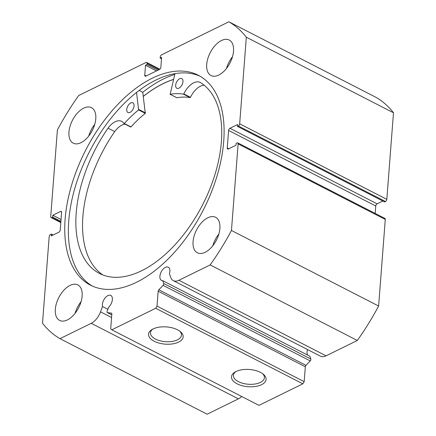 <?xml version="1.0" encoding="UTF-8"?>
<svg xmlns="http://www.w3.org/2000/svg" width="436" height="436" viewBox="0 0 436 436"><rect width="100%" height="100%" fill="white"/><g stroke="black" fill="none" stroke-linecap="round" stroke-linejoin="round"><path stroke-width="0.65" d="M143.313 96.405A117.9 65.929 117.2 0 1 173.544 79.461M310.241 360.904L163.086 285.357A1.45 0.812 -62.8 0 0 163.734 283.945A1.45 0.812 -62.8 0 0 163.685 283.46L310.841 359.008A1.45 0.812 117.2 0 1 310.89 359.493A1.45 0.812 117.2 0 1 310.241 360.904L305.974 365.352A1.45 0.812 -62.8 0 0 305.325 366.769L158.17 291.221A1.45 0.812 117.2 0 1 158.818 289.804L305.974 365.352M307.5 349.53A7.439 4.158 -62.8 0 0 307.053 351.803A7.439 4.158 -62.8 0 0 307.729 355.127M231.462 230.475L238.121 143.885A1.815 1.014 -62.8 0 0 237.729 142.872L384.884 218.42A1.815 1.014 117.2 0 1 385.277 219.433L378.617 306.023L231.462 230.475A179.572 100.416 -62.8 0 1 210.163 264.925L178.896 280.277A14.339 8.017 117.2 0 1 173.299 280.631A14.339 8.017 117.2 0 1 170.71 277.405L169.424 273.694A7.439 4.158 -62.8 0 0 169.893 271.35A7.439 4.158 -62.8 0 0 168.291 267.186A7.439 4.158 -62.8 0 0 163.108 269.148A7.439 4.158 -62.8 0 0 159.898 276.255A7.439 4.158 -62.8 0 0 161.5 280.419A7.439 4.158 -62.8 0 0 162.721 280.686L163.685 283.46M53.176 234.982L51.372 234.056L50.516 234.475A1.815 1.014 -62.8 0 0 49.175 236.644L42.515 323.229A179.572 100.416 -62.8 0 0 59.977 338.652L91.244 323.305A14.339 8.017 -62.8 0 0 100.525 311.86L102.509 306.546A7.439 4.158 117.2 0 1 102.378 304.497A7.439 4.158 117.2 0 1 105.583 297.385A7.439 4.158 117.2 0 1 110.771 295.423A7.439 4.158 117.2 0 1 112.374 299.587A7.439 4.158 117.2 0 1 108.619 307.244L107.136 311.217A1.45 0.812 -62.8 0 0 107.321 312.607A1.45 0.812 -62.8 0 0 107.479 312.656L111.371 313.097A1.45 0.812 117.2 0 1 111.534 313.146A1.45 0.812 117.2 0 1 111.845 313.958L110.7 328.842L111.801 329.812L155.685 308.274L157.02 306.105L158.17 291.221M235.99 371.537A17.353 8.638 4.4 0 1 263.339 374.257A17.353 8.638 4.4 0 1 261.589 384.677A17.353 8.638 4.4 0 1 237.713 384.121A17.353 8.638 4.4 0 1 235.004 372.077A17.353 8.638 4.4 0 1 235.99 371.537M235.843 371.614A15.538 7.734 -175.6 0 0 233.418 375.347A15.538 7.734 -175.6 0 0 243.037 383.375A15.538 7.734 -175.6 0 0 260.368 382.421A15.538 7.734 -175.6 0 0 264.401 377.729A15.538 7.734 -175.6 0 0 262.576 373.668M153.052 328.957A17.353 8.638 4.4 0 1 180.395 331.676A17.353 8.638 4.4 0 1 178.646 342.097A17.353 8.638 4.4 0 1 154.769 341.541A17.353 8.638 4.4 0 1 152.06 329.496A17.353 8.638 4.4 0 1 153.052 328.957M152.905 329.027A15.538 7.734 -175.6 0 0 150.475 332.766A15.538 7.734 -175.6 0 0 160.094 340.794A15.538 7.734 -175.6 0 0 177.43 339.84A15.538 7.734 -175.6 0 0 181.458 335.148A15.538 7.734 -175.6 0 0 179.632 331.088M200.091 76.235A117.993 65.983 -62.8 0 0 118.472 109.452A117.993 65.983 -62.8 0 0 68.741 221.008A117.993 65.983 -62.8 0 0 92.367 286.07M65.127 219.155A117.993 65.983 -62.8 0 0 90.535 285.193A117.993 65.983 -62.8 0 0 172.841 254.101A117.993 65.983 -62.8 0 0 223.717 141.297A117.993 65.983 -62.8 0 0 198.309 75.259A117.993 65.983 -62.8 0 0 116.003 106.351A117.993 65.983 -62.8 0 0 65.127 219.155M95.778 118.832A19.952 11.156 -62.8 0 0 91.484 107.665A19.952 11.156 -62.8 0 0 77.564 112.919A19.952 11.156 -62.8 0 0 68.959 131.994A19.952 11.156 -62.8 0 0 73.253 143.166A19.952 11.156 -62.8 0 0 87.173 137.907A19.952 11.156 -62.8 0 0 95.778 118.832M94.754 124.336A19.952 11.156 -62.8 0 0 88.71 136.103M233.522 51.208A19.952 11.156 -62.8 0 0 229.227 40.041A19.952 11.156 -62.8 0 0 215.308 45.3A19.952 11.156 -62.8 0 0 206.708 64.375A19.952 11.156 -62.8 0 0 211.002 75.542A19.952 11.156 -62.8 0 0 224.922 70.283A19.952 11.156 -62.8 0 0 233.522 51.208M232.502 56.718A19.952 11.156 -62.8 0 0 226.458 68.485M82.137 296.077A19.952 11.156 -62.8 0 0 77.842 284.91A19.952 11.156 -62.8 0 0 63.923 290.169A19.952 11.156 -62.8 0 0 55.323 309.244A19.952 11.156 -62.8 0 0 59.618 320.411A19.952 11.156 -62.8 0 0 73.537 315.152A19.952 11.156 -62.8 0 0 82.137 296.077M81.118 301.581A19.952 11.156 -62.8 0 0 75.074 313.353M219.886 228.459A19.952 11.156 -62.8 0 0 215.591 217.292A19.952 11.156 -62.8 0 0 201.672 222.545A19.952 11.156 -62.8 0 0 193.066 241.62A19.952 11.156 -62.8 0 0 197.361 252.787A19.952 11.156 -62.8 0 0 211.28 247.534A19.952 11.156 -62.8 0 0 219.886 228.459M218.861 233.963A19.952 11.156 -62.8 0 0 212.817 245.73M163.086 285.357L158.818 289.804M237.729 142.872A1.815 1.014 -62.8 0 0 237.026 142.915L236.17 143.335L236.023 145.221L228.344 148.987A1.815 1.014 117.2 0 1 227.636 149.036A1.815 1.014 117.2 0 1 227.249 148.017L228.753 148.79M228.6 130.451A1.815 1.014 117.2 0 1 229.941 128.282L377.096 203.83A1.815 1.014 -62.8 0 0 375.756 205.999L228.6 130.451L227.249 148.017M238.329 125.977A1.815 1.014 -62.8 0 0 239.669 123.813L386.825 199.356A1.815 1.014 117.2 0 1 385.484 201.525L238.329 125.977L237.473 126.396L237.62 124.516L229.941 128.282M239.669 123.813L246.329 37.224A179.572 100.416 -62.8 0 0 228.867 21.8L161.576 54.832A1.815 1.014 -62.8 0 0 160.235 57.002L160.154 58.097L161.614 57.378L160.857 67.264A1.815 1.014 117.2 0 1 159.516 69.428L145.864 76.131A1.815 1.014 117.2 0 1 145.155 76.175A1.815 1.014 117.2 0 1 144.763 75.161L146.267 75.935M159.096 69.635L147.074 63.465L146.987 64.561L145.526 65.28L144.763 75.161M147.074 63.465A1.815 1.014 -62.8 0 0 146.681 62.446A1.815 1.014 -62.8 0 0 145.973 62.495L78.682 95.528A179.572 100.416 -62.8 0 0 57.383 129.977L50.723 216.567A1.815 1.014 -62.8 0 0 51.116 217.58A1.815 1.014 -62.8 0 0 51.819 217.537L60.849 222.169M61.585 212.021L60.5 211.465L52.821 215.231L52.674 217.117L51.819 217.537M60.5 211.465A1.815 1.014 117.2 0 1 61.209 211.416A1.815 1.014 117.2 0 1 61.596 212.436L60.244 230.001A1.815 1.014 117.2 0 1 58.904 232.17L51.225 235.936L51.372 234.056M162.721 280.686L309.876 356.234L310.841 359.008M157.02 306.105L304.175 381.653L305.325 366.769M304.175 381.653L302.84 383.822L155.685 308.274M111.801 329.812L258.957 405.36L302.84 383.822M59.977 338.652L207.133 414.2L238.399 398.853A14.339 8.017 -62.8 0 0 241.718 396.515M228.867 21.8L376.023 97.348A179.572 100.416 117.2 0 1 393.485 112.771L386.825 199.356M237.473 126.396L384.628 201.944L385.484 201.525M377.096 203.83L382.824 201.018M375.183 213.438L375.756 205.999M378.617 306.023A179.572 100.416 117.2 0 1 357.318 340.472L326.052 355.82A14.339 8.017 117.2 0 1 320.455 356.179L173.299 280.631M210.163 264.925L357.318 340.472M246.329 37.224L393.485 112.771M60.909 221.346L52.674 217.117M61.056 219.461L52.821 215.231M161.505 58.795L160.154 58.097M156.497 70.91L145.526 65.28M157.957 70.196L146.987 64.561M174.771 74.442A123.344 68.975 -62.8 0 0 142.768 92.285L145.286 113.365A95.773 53.557 -62.8 0 0 130.969 126.947L124.091 123.622M173.566 79.379A117.993 65.983 -62.8 0 0 143.302 96.34M102.509 306.546L107.856 309.293M136.55 92.427L138.599 109.927A95.773 53.557 -62.8 0 0 124.282 123.513L123.971 123.562A16.699 9.336 -62.8 0 0 121.666 121.333A16.699 9.336 -62.8 0 0 108.041 128.151A108.014 60.397 -62.8 0 0 76.186 213.357A108.014 60.397 -62.8 0 0 99.468 273.448A108.014 60.397 -62.8 0 0 174.95 244.841A108.014 60.397 -62.8 0 0 221.417 141.362A108.014 60.397 -62.8 0 0 200.233 82.442L200.228 82.453A16.699 9.336 -62.8 0 0 200.162 82.42A16.699 9.336 -62.8 0 0 183.79 93.914L183.463 94.171A95.773 53.557 -62.8 0 0 170.144 94.29L174.967 73.635M126.74 109.485A5.439 3.041 117.2 0 1 129.083 104.275A5.439 3.041 117.2 0 1 132.887 102.831A5.439 3.041 117.2 0 1 134.059 105.861A5.439 3.041 117.2 0 1 131.716 111.071A5.439 3.041 117.2 0 1 127.917 112.515A5.439 3.041 117.2 0 1 126.74 109.485M175.654 85.238A5.439 3.041 117.2 0 1 177.997 80.028A5.439 3.041 117.2 0 1 181.801 78.584A5.439 3.041 117.2 0 1 182.973 81.614A5.439 3.041 117.2 0 1 180.629 86.824A5.439 3.041 117.2 0 1 176.831 88.268A5.439 3.041 117.2 0 1 175.654 85.238M125.159 124.195A16.699 9.336 -62.8 0 0 114.733 131.585A108.014 60.397 -62.8 0 0 82.873 216.79A108.014 60.397 -62.8 0 0 102.912 274.974M139.149 90.426L142.768 92.285M108.041 128.151L114.733 131.585M204.201 85.254A16.699 9.336 -62.8 0 0 190.478 97.348L190.156 97.604A95.773 53.557 -62.8 0 0 176.831 97.724L176.689 97.653M385.277 219.433L238.121 143.885M178.896 280.277L326.052 355.82M91.244 323.305L238.399 398.853M100.525 311.86L111.572 317.528M107.479 312.656L111.779 314.857M111.671 313.25L111.371 313.097M138.806 109.463L145.493 112.897M170.144 94.29L176.831 97.724M183.463 94.171L190.156 97.604M183.79 93.914L190.478 97.348M124.282 123.513L130.969 126.947M138.599 109.927L145.286 113.365M146.681 62.446L159.849 69.21M60.817 222.562L51.116 217.58M107.321 312.607L111.774 314.89M170.062 94.28L176.749 97.713M124.026 123.611L130.713 127.045"/></g></svg>
